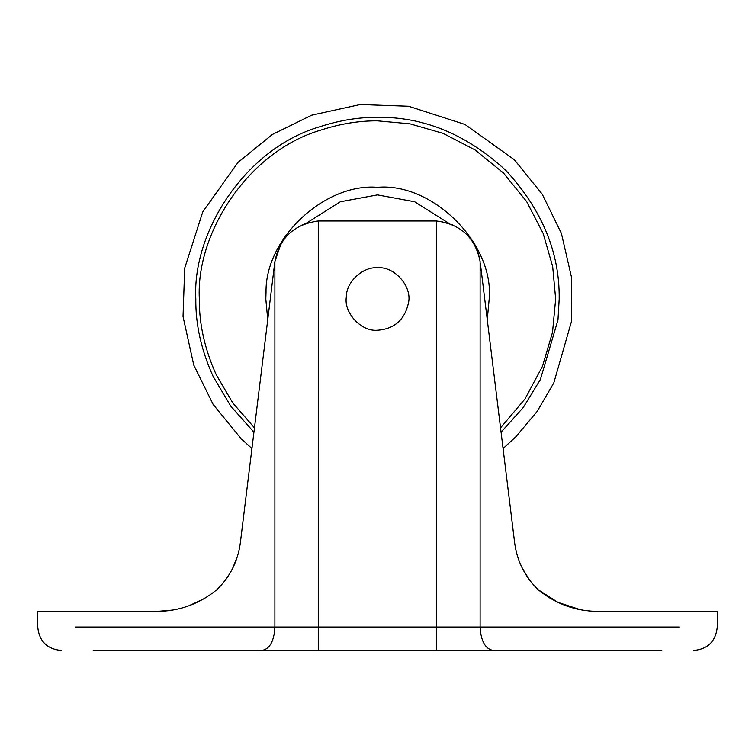 <?xml version="1.0" encoding="UTF-8"?>
<svg xmlns="http://www.w3.org/2000/svg" width="755" height="755" viewBox="0 0 755 755"><rect width="100%" height="100%" fill="white"/><g stroke="black" fill="none" stroke-linecap="round" stroke-linejoin="round"><path stroke-width="1.13" d="M449.263 223.584L414.665 201.764L377.5 194.903L340.335 201.764L305.747 223.584M487.258 319.686L489.183 299.018C494.185 243.752 432.757 182.332 377.5 187.325C325.16 182.918 265.09 238.023 266.024 292.194L265.817 299.018L267.742 319.686M480.114 627.046C480.944 641.184 485.295 648.989 493.166 650.48L661.786 650.48C703.669 650.48 703.669 650.48 661.786 650.48L93.214 650.48C51.331 650.48 51.331 650.48 93.214 650.48L318.393 650.48L318.393 627.046L679.396 627.046C728.886 627.046 728.886 627.046 679.396 627.046L480.114 627.046L480.114 261.541C475.405 237.787 460.909 224.273 436.607 221.007L318.393 221.007C294.101 224.273 279.595 237.787 274.886 261.541L280.822 244.214M490.571 650.48L656.652 650.48C698.79 650.48 698.79 650.48 656.652 650.48L490.571 650.48M440.76 221.451L452.84 225.009M477.283 250.632L478.415 253.85M479.048 256.058L479.444 257.729M480.34 263.335L514.655 542.845C517.128 561.248 524.952 576.867 538.126 589.702L558.002 602.405L580.519 609.757M514.032 537.768L514.665 542.883M529.217 579.547L522.356 568.326L529.227 579.547M517.222 555.284L516.637 553.16M517.581 556.473L518.581 559.474M519.742 562.532L522.498 568.6M522.715 569.034L522.998 569.581M529.34 579.708L529.897 580.453M581.784 609.993L566.259 605.84M551.329 598.913L538.211 589.768M579.51 609.559L576.877 608.992M576.82 608.974L575.272 608.596M569.223 606.86L568.553 606.642M549.999 598.13L549.102 597.582M582.454 610.106L590.051 611.078M538.126 589.702C555.642 603.972 575.65 611.21 598.13 611.427L717.25 611.427L598.13 611.427M283.965 239.495L285.041 238.127M289.231 233.625L291.892 231.313M301.151 225.481L305.633 223.622M314.354 221.432L318.393 221.007L318.393 627.046L274.886 627.046C274.112 641.278 269.761 649.092 261.834 650.48M172.612 610.097L156.87 611.427L168.28 610.729M179.794 608.577L180.719 608.341M180.841 608.313L184.73 607.19M202.161 599.763L206.908 596.95M156.87 611.427L37.75 611.427L156.87 611.427C179.237 611.248 199.244 604.009 216.874 589.702L216.789 589.768M203.274 599.13L188.816 605.812M172.706 610.078L157.031 611.427M203.321 599.102L188.712 605.859M237.514 556.161L232.672 568.27M234.503 564.344L233.38 566.807M233.21 567.175L232.974 567.666M216.874 589.702C230.058 576.848 237.882 561.229 240.345 542.845L240.968 537.768M240.345 542.845L274.82 262.06M225.405 580.057L226.632 578.368M230.851 571.695L231.549 570.421M408.521 302.698C412.211 286.636 394.61 266.175 377.5 267.77C362.862 266.543 346.054 281.955 346.318 297.111C343.742 312.844 361.192 331.785 377.5 330.256C394.431 329.001 404.774 319.809 408.521 302.698C412.211 286.636 394.61 266.175 377.5 267.77C362.862 266.543 346.054 281.955 346.318 297.111C343.742 312.844 361.192 331.785 377.5 330.256C394.431 329.001 404.774 319.809 408.521 302.698M500.537 427.868L524.933 399.046L542.42 366.43L552.518 332.36L555.661 299.018L552.688 266.6L543.156 233.437L526.622 201.519L503.481 173.037L474.989 149.896L443.081 133.361L409.918 123.82L377.5 120.847C359.078 120.715 340.165 123.801 320.762 130.124C248.404 151.227 195.734 232.757 199.339 299.018C199.056 323.914 204.699 349.197 216.289 374.876L232.785 402.934L254.463 427.868M501.075 432.209L523.262 407.492L540.382 379.538L557.973 319.997L559.191 299.018C559.814 252.642 542.081 209.814 505.973 170.536C466.694 134.437 423.876 116.695 377.5 117.318C358.71 117.185 339.429 120.338 319.639 126.783C245.847 148.301 192.129 231.445 195.809 299.018C195.517 324.405 201.283 350.197 213.099 376.377L230.681 406.048L253.925 432.209M557.973 319.997C575.82 322.064 575.82 322.064 557.973 319.997M436.607 221.007L436.607 650.48M274.886 627.046L75.604 627.046C26.114 627.046 26.114 627.046 75.604 627.046L274.886 627.046L274.886 261.541M503.075 448.536L515.891 436.767L537.192 411.371L553.792 382.964L571.45 321.564L571.582 277.642L561.437 233.503L542.241 194.195L514.372 159.758L464.967 124.443L408.625 106.257L360.258 104.52L311.702 115.175L272.413 134.447L238.023 162.372L202.784 211.834L184.692 268.176L183.031 316.543L193.771 365.109L213.099 404.369L241.09 438.721L251.925 448.536M717.25 611.427L717.25 627.046C715.797 641.24 707.982 649.055 693.817 650.48M37.75 611.427L37.75 627.046C39.194 641.231 46.999 649.036 61.183 650.48"/></g></svg>
